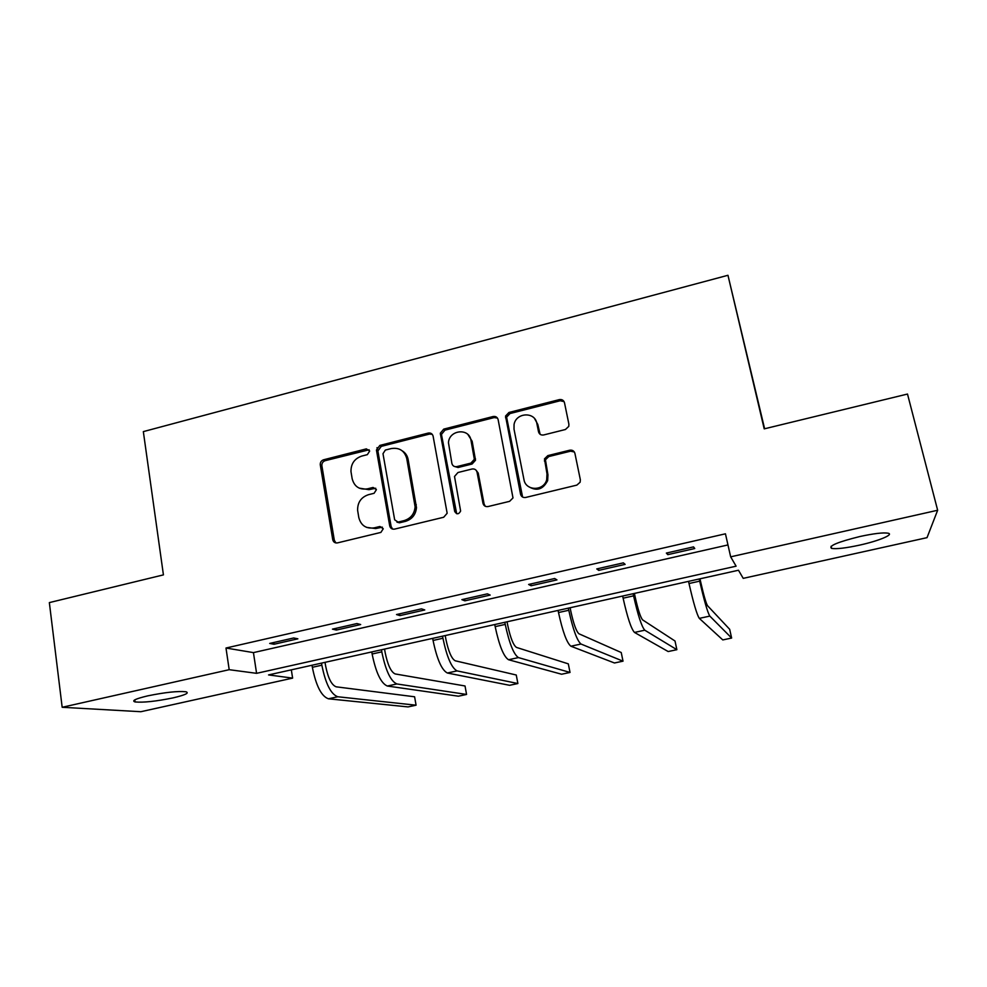 <?xml version="1.0" encoding="UTF-8"?>
<svg xmlns="http://www.w3.org/2000/svg" width="987" height="987" viewBox="0 0 987 987"><rect width="100%" height="100%" fill="white"/><g stroke="black" fill="none" stroke-linecap="round" stroke-linejoin="round"><path stroke-width="1.48" d="M369.681 451.034L366.337 448.875L323.6 459.782C321.231 460.633 320.121 462.335 320.281 464.865L332.742 539.667C333.409 542.147 334.988 543.232 337.492 542.887L380.883 532.412L383.252 528.761L379.859 526.503L374.209 527.86C366.128 528.97 360.995 525.54 358.812 517.583L357.602 510.217C357.541 502.371 361.156 497.189 368.459 494.697L374.073 493.303L376.417 489.663L373.061 487.455L367.448 488.849C359.416 489.996 354.333 486.64 352.174 478.781L350.977 471.601C350.878 463.791 354.481 458.61 361.773 456.068L367.349 454.649L369.681 451.034M369.126 449.788L325.192 460.67C322.835 461.534 321.737 463.224 321.885 465.741L334.334 540.321L335.938 542.949M382.388 527.157L375.677 528.563L374.209 527.86M375.739 488.244L368.941 489.663L367.448 488.849M859.393 545.169C845.711 548.106 836.458 549.191 831.609 548.414C828.167 546.008 837.642 542.036 860.035 536.484C873.951 533.498 883.303 532.4 888.09 533.202C894.37 534.498 878.331 541.061 859.393 545.169M173.058 697.883C155.995 701.362 143.337 702.719 135.059 701.942C131.333 700.782 135.564 698.759 147.754 695.86C165.15 692.319 177.882 690.949 185.963 691.764C189.59 692.973 185.285 695.008 173.058 697.883M565.44 429.505L568.783 426.359L568.894 424.163L564.49 402.745C563.7 400.253 561.973 399.217 559.308 399.624L508.934 412.48L505.529 416.095L520.544 494.203C521.309 496.745 523.024 497.83 525.689 497.46L576.864 485.11L580.146 482.199L580.344 479.719L574.928 453.428C574.126 450.899 572.386 449.825 569.696 450.22L547.834 455.612L544.479 458.869L546.995 473.92L546.699 479.719C543.775 491.329 525.627 491.131 523.949 479.546L514.017 429.185L514.054 424.521C516.004 412.418 535.016 411.443 536.842 423.423L538.52 431.788C539.297 434.292 541.012 435.353 543.664 434.959L565.44 429.505M321.885 465.741L320.281 464.902L321.898 465.778M62.169 707.284L49.35 602.601L163.423 574.878L143.337 431.615L727.962 275.287L764.209 428.864L907.497 394.047L937.65 510.254L927.027 537.656L743.223 578.357L738.473 570.239L268.55 674.923L292.621 678.118L140.857 711.713L62.169 707.284L229.194 669.692L256.583 673.331L736.105 566.18L730.664 556.841L937.65 510.254M730.664 556.841L725.445 533.807L225.986 648.027L229.194 669.692M433.108 436.18C432.392 433.725 430.751 432.688 428.21 433.083L379.835 445.421L376.442 450.047L389.717 525.874C390.42 528.378 392.036 529.451 394.59 529.106L443.694 517.25L447.16 513.252L433.108 436.18M443.731 429.123L493.093 416.526C495.696 416.119 497.374 417.156 498.127 419.635L512.993 497.929L509.588 501.347L488.047 506.553C485.419 506.911 483.729 505.825 482.976 503.296L477.054 472.218C476.314 469.713 474.636 468.64 472.033 469.022L457.968 472.514L454.513 476.474L460.621 511.044C458.721 514.511 456.747 514.659 454.699 511.476L440.301 433.219L443.731 429.123L444.989 430.135L494.203 417.575L493.093 416.526M764.617 428.777L727.962 275.287M225.986 648.027L253.437 652.617L727.962 544.935M274.028 644.252L297.864 638.823L293.682 637.972L269.698 643.438L274.028 644.252L273.757 642.512M336.37 630.064L360.674 624.537L356.936 623.562L332.459 629.138L336.37 630.064L336.073 628.312M399.957 615.604L424.768 609.954L421.498 608.856L396.515 614.543L399.957 615.604L399.649 613.828M464.865 600.836L490.181 595.075L487.393 593.841L461.879 599.652L464.865 600.836L464.532 599.047M531.105 585.76L556.952 579.887L554.657 578.518L528.625 584.452L531.105 585.76L530.747 583.959M598.739 570.375L625.129 564.367L623.365 562.861L596.765 568.919L598.739 570.375L598.356 568.561M667.792 554.657L694.749 548.525L693.528 546.884L666.361 553.065L667.792 554.657L667.397 552.831M377.663 451.343L377.009 447.642M291.325 669.852L292.621 678.118M253.437 652.617L256.583 673.331M495.93 416.785L496.079 417.526M561.973 399.772L562.158 400.685M572.386 450.393L572.534 451.145M359.243 488.146L368.941 489.663M366.633 527.391L375.677 528.563M432.232 434.317L429.505 434.07L381.278 446.371L377.885 450.985L391.136 526.577L392.629 529.094M385.337 450.072L382.993 453.699L394.664 519.816L398.082 522.086L404.078 520.63C410.728 518.52 414.417 513.931 415.12 506.849L406.755 458.548C404.497 450.677 399.328 447.345 391.259 448.567L385.337 450.072M396.91 522.123L399.488 522.802L398.082 522.086M402.153 450.775C405.361 452.737 407.36 455.624 408.124 459.461L416.477 507.614C415.761 514.671 412.097 519.248 405.46 521.358L399.488 522.802M497.473 418.081L494.203 417.575M476.079 470.219L478.226 473.094L484.123 504.086L485.308 506.306M444.989 430.135L441.571 434.218L441.621 435.329L456.685 513.721M470.972 440.264C469.158 427.618 449.06 429.851 448.468 442.707L451.886 463.434C452.614 465.926 454.267 466.974 456.858 466.604L470.922 463.1L474.352 459.3L470.972 440.264L472.156 441.251L467.937 434.551M454.119 466.357L458.079 467.505L456.858 466.604M472.156 441.251L475.524 460.226L472.094 464.013L458.079 467.505M534.621 418.673L537.816 424.472L540.111 434.292M528.242 486.369C536.509 491.563 542.973 489.638 547.662 480.595L547.945 474.809L546.995 473.92M574.335 451.984L570.585 451.182L548.784 456.562L545.441 459.806L547.945 474.809M564.07 401.623L560.221 400.747L509.995 413.553L506.602 417.156L522.604 497.053M325.031 662.339L325.599 665.806C328.042 678.057 331.57 685.052 336.16 686.816L414.602 696.785L416.07 705.199L337.788 696.76C330.879 694.243 325.574 683.707 321.861 665.189L321.528 663.116M416.07 705.199L408.05 706.914L328.424 698.796C321.404 696.304 316.05 685.805 312.361 667.298L312.028 665.238M384.56 649.076L385.152 652.567C387.681 664.917 391.012 672.048 395.145 673.936L465.025 685.977L466.567 694.453L396.873 683.954C390.655 681.24 385.646 670.543 381.809 651.852L381.451 649.767M466.567 694.453L458.424 696.193L387.323 686.027C381.007 683.337 375.936 672.665 372.124 654.011L371.778 651.926M405.842 454.094L406.138 456.265M445.223 635.566L445.853 639.082C448.468 651.543 451.59 658.785 455.241 660.796L516.263 675.009L517.879 683.535L457.08 670.901C451.59 667.989 446.877 657.108 442.929 638.256L442.546 636.159M517.879 683.535L509.6 685.299L447.358 673.011C441.757 670.124 436.982 659.279 433.059 640.452L432.676 638.355M507.059 621.785L507.737 625.339C510.427 637.898 513.351 645.264 516.497 647.423L568.315 663.856L570.03 672.443L518.446 657.589C513.721 654.48 509.317 643.413 505.233 624.401L504.838 622.279M570.03 672.443L561.615 674.232L508.527 659.735C503.678 656.663 499.225 645.621 495.166 626.634L494.771 624.524M570.116 607.745L570.831 611.311C573.607 623.994 576.309 631.483 578.937 633.777L621.23 652.518L623.019 661.167L580.998 644.03C577.062 640.699 572.978 629.447 568.783 610.262L568.352 608.14M623.019 661.167L614.469 662.98L570.893 646.214C566.822 642.932 562.689 631.705 558.506 612.545L558.087 610.422M634.407 593.421L635.172 597.024C638.034 609.806 640.514 617.418 642.599 619.873L675.009 641.007L676.872 649.693L644.782 630.199C641.649 626.659 637.923 615.209 633.58 595.852L633.136 593.705M676.872 649.693L668.187 651.543L634.481 632.433C631.211 628.929 627.424 617.504 623.118 598.184L622.661 596.037M699.993 578.814L700.795 582.441C703.743 595.334 705.989 603.094 707.519 605.685L729.677 629.299L731.626 638.046L709.826 616.098C707.543 612.322 704.175 600.676 699.697 581.146L699.215 578.987M731.626 638.046L722.792 639.921L699.314 618.368C696.896 614.642 693.466 603.02 689.012 583.527L688.544 581.355M367.818 449.801L366.337 448.875M381.303 527.206L379.859 526.503M374.529 488.281L373.061 487.455M334.334 540.321L332.742 539.667M325.192 460.67L323.6 459.782M391.136 526.577L389.717 525.874M377.947 451.528L376.491 450.59M381.278 446.371L379.835 445.421M429.505 434.07L428.21 433.083M405.46 521.358L404.078 520.63M416.267 504.641L414.91 503.863M408.124 459.461L406.755 458.548M484.123 504.086L482.976 503.296M478.226 473.094L477.054 472.218M455.932 512.241L454.699 511.476M441.621 435.329L440.362 434.342M472.094 464.013L470.922 463.1M475.487 458.77L474.328 457.832M539.494 432.799L538.52 431.788M537.816 424.472L536.842 423.423M545.355 461.891L544.392 460.954M548.784 456.562L547.834 455.612M570.585 451.182L569.696 450.22M521.58 495.03L520.544 494.203M506.602 418.809L505.529 417.748M509.995 413.553L508.934 412.48M560.221 400.747L559.308 399.624M312.361 667.298L321.861 665.189M328.424 698.796L337.788 696.76M372.124 654.011L381.809 651.852M387.323 686.027L396.873 683.954M433.059 640.452L442.929 638.256M447.358 673.011L457.08 670.901M495.166 626.634L505.233 624.401M508.527 659.735L518.446 657.589M558.506 612.545L568.783 610.262M570.893 646.214L580.998 644.03M623.118 598.184L633.58 595.852M634.481 632.433L644.782 630.199M689.012 583.527L699.697 581.146M699.314 618.368L709.826 616.098M831.609 548.414L831.091 546.267M135.059 701.942L134.787 699.869M377.885 450.985L376.442 450.047M416.477 507.614L415.12 506.849M475.524 460.226L474.352 459.3M441.571 434.218L440.301 433.219M547.662 480.595L546.699 479.719M545.441 459.806L544.479 458.869M506.602 417.156L505.529 416.095"/></g></svg>

